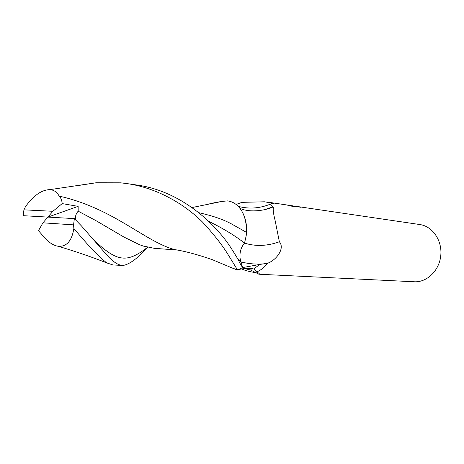 <?xml version="1.0" encoding="UTF-8"?>
<svg xmlns="http://www.w3.org/2000/svg" width="464" height="464" viewBox="0 0 464 464"><rect width="100%" height="100%" fill="white"/><g stroke="black" fill="none" stroke-linecap="round" stroke-linejoin="round"><path stroke-width="0.7" d="M253.733 268.981L259.747 264.468L242.608 267.577L238.629 269.59C243.078 268.488 247.614 268.151 252.23 268.581L253.733 268.981L256.65 271.968C259.208 273.267 259.956 274.021 258.9 274.224L255.989 272.739C249.417 271.672 244.708 270.419 241.854 268.969M236.083 204.433L241.988 202.35L264.422 201.794L274.015 203.447C269.973 203.476 269.752 204.769 273.36 207.321C272.884 209.571 273.476 214.003 275.14 220.609L279.363 241.773C285.29 248.414 276.231 260.101 267.856 263.158L259.747 264.468M290.116 205.639L289.536 205.5M300.608 207.251L291.792 205.685L295.029 206.979L286.346 204.885L268.273 202.223M295.765 206.289L300.626 207.008M290.348 205.622L291.792 205.685M289.205 205.424L290.493 205.616M256.65 271.968C260.82 270.193 264.555 267.258 267.856 263.158L267.856 263.158C264.555 267.252 260.82 270.193 256.65 271.968L256.65 271.968M258.9 274.224L414.265 281.77C426.99 282.535 439.396 270.524 440.788 255.478C442.337 240.445 432.489 226.264 419.856 224.547L297.343 206.503M257.172 272.2L256.534 273.076M255.989 272.739L250.589 270.019L244.661 268.581M251.726 268.499L250.589 270.019M242.608 267.577L240.027 258.112L242.556 267.612L239.238 262.05C239.163 261.075 236.251 256.116 230.509 247.173C214.948 223.404 180.519 190.542 135.819 184.875L126.765 183.564C155.916 187.676 183.506 203.215 202.472 222.047C212.819 233.201 220.992 243.455 226.989 252.822L237.533 269.984L231.147 267.56M246.21 232.215L246.198 235.706C247.382 226.339 245.926 218.15 241.819 211.137C245.236 217.169 246.697 224.199 246.21 232.215L230.666 223.462C221.699 218.927 213.481 216.102 199.027 212.732M238.2 206.329C249.586 209.421 261.128 208.348 272.838 203.116M244.545 243.09C255.496 246.587 267.102 246.146 279.363 241.773M206.057 204.885C209.716 203.638 214.994 202.495 221.879 201.457L227.319 200.883C233.218 201.509 238.049 204.931 241.819 211.137M147.767 247.3C137.622 258.396 129.398 264.439 123.076 265.443L122.293 265.431C117.177 265.054 110.815 260.194 103.199 250.844L81.635 226.136L74.35 218.602L47.885 217.094L52.884 211.288L23.919 209.844L23.2 215.685L47.885 217.094L78.143 206.358L62.188 203.597C61.892 200.274 60.883 197.774 59.154 196.115C113.465 208.249 145.075 241.715 174.702 249.609L176.72 249.945M23.919 209.844L25.479 206.654C33.553 195.443 41.719 189.77 49.961 189.625L96.071 182.775L120.64 182.828L126.765 183.564M78.201 185.53L96.071 182.775M47.885 217.094L42.943 222.83L38.466 230.649L45.408 238.647C49.654 243.061 53.969 245.618 58.354 246.309C66.706 246.784 71.879 240.833 73.863 228.468C88.357 245.81 99.348 257.3 106.83 262.931L112.967 264.956L122.293 265.431M208.87 221.421C223.422 228.59 235.312 235.822 244.54 243.119C241.071 247.144 239.569 252.143 240.027 258.112M246.198 235.706L244.534 243.113M75.528 219.785C75.023 216.746 75.899 213.875 78.167 211.172L78.143 206.358M78.167 211.172L95.561 220.423L124.137 237.15L139.415 244.667L142.912 245.937L154.176 248.298L177.457 250.073M59.154 196.115C57.066 192.154 54.004 189.996 49.961 189.625M62.188 203.597L52.884 211.288M237.533 269.984L242.556 267.612M42.943 222.83L73.567 224.86L74.35 218.602M73.567 224.86L73.863 228.468M240.799 261.829C248.397 263.883 256.522 264.526 265.17 263.755M237.301 258.193L240.781 261.858M93.537 239.598C117.52 262.897 127.403 262.769 147.627 247.271M257.207 273.551L257.085 272.327M272.67 206.822L265.756 209.363M239.818 208.174C247.776 212.524 263.511 211.248 272.936 207.019M58.36 246.309C75.829 251.546 91.988 257.085 106.824 262.931M192.113 207.53L221.879 201.457M174.702 249.609C184.846 251.152 197.432 254.521 212.466 259.73L236.385 269.752M145.684 246.773L142.912 245.937"/></g></svg>

